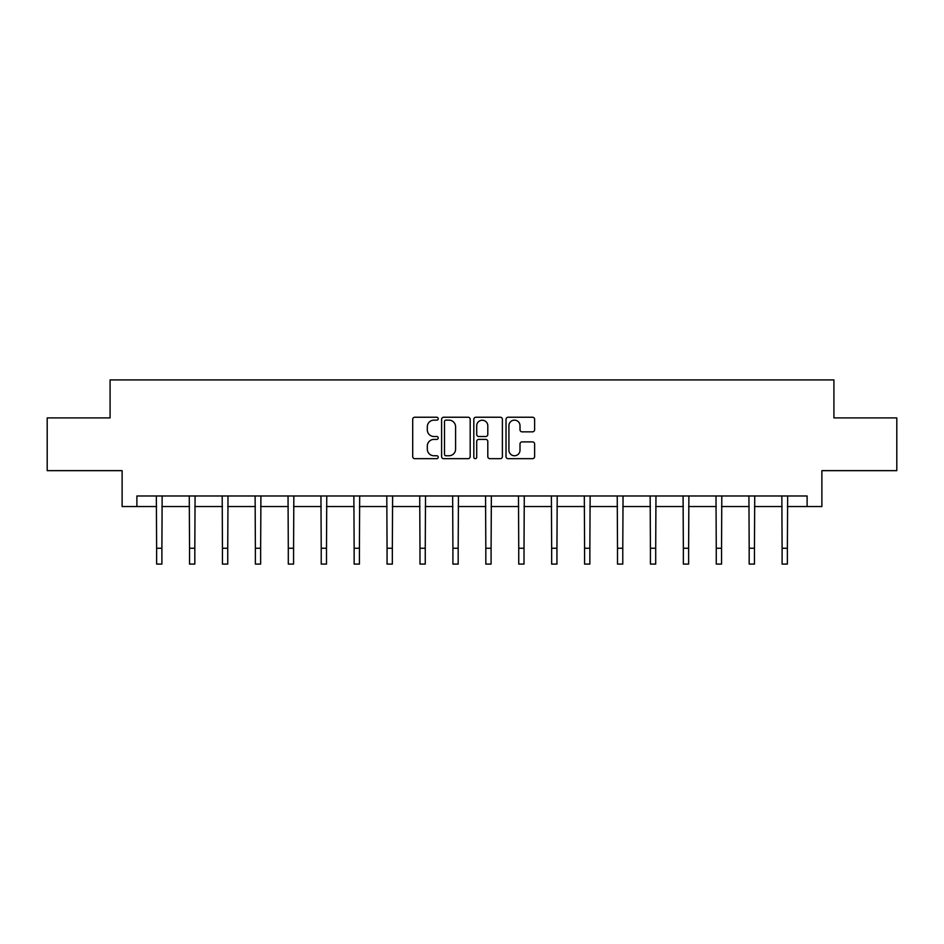 <?xml version="1.0" encoding="UTF-8"?>
<svg xmlns="http://www.w3.org/2000/svg" width="944" height="944" viewBox="0 0 944 944"><rect width="100%" height="100%" fill="white"/><g stroke="black" fill="none" stroke-linecap="round" stroke-linejoin="round"><path stroke-width="1.42" d="M438.24 418.688A1.451 1.451 0 0 0 436.789 417.236L414.782 417.236A2.077 2.077 0 0 0 412.705 419.313L412.705 456.589A2.077 2.077 0 0 0 414.782 458.666L436.789 458.666A1.451 1.451 0 0 0 438.24 457.215A1.451 1.451 0 0 0 436.789 455.763L433.933 455.763A6.632 6.632 0 0 1 427.313 449.132L427.313 446.028A6.632 6.632 0 0 1 433.933 439.397L436.789 439.397A1.451 1.451 0 0 0 438.24 437.945A1.451 1.451 0 0 0 436.789 436.506L433.933 436.506A6.632 6.632 0 0 1 427.313 429.874L427.313 426.771A6.632 6.632 0 0 1 433.933 420.139L436.789 420.139A1.451 1.451 0 0 0 438.24 418.688M532.534 431.845A2.077 2.077 0 0 0 534.611 429.768L534.611 419.313A2.077 2.077 0 0 0 532.534 417.236L508.096 417.236A2.077 2.077 0 0 0 506.019 419.313L506.019 456.589A2.077 2.077 0 0 0 508.096 458.666L532.534 458.666A2.077 2.077 0 0 0 534.611 456.589L534.611 443.963A2.077 2.077 0 0 0 532.534 441.886L522.079 441.886A2.077 2.077 0 0 0 520.002 443.963L520.002 450.229A5.546 5.546 0 0 1 514.468 455.763A5.546 5.546 0 0 1 508.922 450.229L508.922 425.673A5.546 5.546 0 0 1 514.468 420.139A5.546 5.546 0 0 1 520.002 425.673L520.002 429.768A2.077 2.077 0 0 0 522.079 431.845L532.534 431.845M136.892 506.539L136.892 495.978L807.108 495.978L807.108 506.539L821.882 506.539L821.882 470.655L896.8 470.655L896.8 417.897L833.918 417.897L833.918 379.913L110.082 379.913L110.082 417.897L47.2 417.897L47.2 470.655L122.118 470.655L122.118 506.539L156.621 506.539M470.183 419.313A2.077 2.077 0 0 0 468.118 417.236L443.668 417.236A2.077 2.077 0 0 0 441.603 419.313L441.603 456.589A2.077 2.077 0 0 0 443.668 458.666L468.118 458.666A2.077 2.077 0 0 0 470.183 456.589L470.183 419.313M475.882 417.236L500.332 417.236A2.077 2.077 0 0 1 502.397 419.313L502.397 456.589A2.077 2.077 0 0 1 500.332 458.666L489.865 458.666A2.077 2.077 0 0 1 487.8 456.589L487.8 441.473A2.077 2.077 0 0 0 485.723 439.397L478.785 439.397A2.077 2.077 0 0 0 476.708 441.473L476.708 457.215A1.451 1.451 0 0 1 475.257 458.666A1.451 1.451 0 0 1 473.817 457.215L473.817 419.313A2.077 2.077 0 0 1 475.882 417.236M161.896 506.539L189.543 506.539M194.818 506.539L222.454 506.539M227.74 506.539L255.376 506.539M260.65 506.539L288.298 506.539M293.572 506.539L321.22 506.539M326.494 506.539L354.142 506.539M359.416 506.539L387.064 506.539M392.338 506.539L419.986 506.539M425.26 506.539L452.908 506.539M458.182 506.539L485.818 506.539M491.092 506.539L518.74 506.539M524.014 506.539L551.662 506.539M556.936 506.539L584.584 506.539M589.858 506.539L617.506 506.539M622.78 506.539L650.428 506.539M655.702 506.539L683.35 506.539M688.624 506.539L716.26 506.539M721.546 506.539L749.182 506.539M754.457 506.539L782.104 506.539M787.379 506.539L807.108 506.539M445.957 420.139A1.451 1.451 0 0 0 444.506 421.59L444.506 454.312A1.451 1.451 0 0 0 445.957 455.763L448.955 455.763A6.632 6.632 0 0 0 455.586 449.132L455.586 426.771A6.632 6.632 0 0 0 448.955 420.139L445.957 420.139M487.8 425.779A5.546 5.546 0 0 0 482.254 420.245A5.546 5.546 0 0 0 476.708 425.779L476.708 434.429A2.077 2.077 0 0 0 478.785 436.506L485.723 436.506A2.077 2.077 0 0 0 487.8 434.429L487.8 425.779M156.35 495.978L156.621 548.252L161.896 548.252L162.156 495.978M156.621 548.252L156.621 564.087L161.896 564.087L161.896 548.252M189.272 495.978L189.543 548.252L194.818 548.252L195.078 495.978M189.543 548.252L189.543 564.087L194.818 564.087L194.818 548.252M222.194 495.978L222.454 548.252L227.74 548.252L228 495.978M222.454 548.252L222.454 564.087L227.74 564.087L227.74 548.252M255.116 495.978L255.376 548.252L260.65 548.252L260.922 495.978M255.376 548.252L255.376 564.087L260.65 564.087L260.65 548.252M288.038 495.978L288.298 548.252L293.572 548.252L293.844 495.978M288.298 548.252L288.298 564.087L293.572 564.087L293.572 548.252M320.948 495.978L321.22 548.252L326.494 548.252L326.766 495.978M321.22 548.252L321.22 564.087L326.494 564.087L326.494 548.252M353.87 495.978L354.142 548.252L359.416 548.252L359.688 495.978M354.142 548.252L354.142 564.087L359.416 564.087L359.416 548.252M386.792 495.978L387.064 548.252L392.338 548.252L392.61 495.978M387.064 548.252L387.064 564.087L392.338 564.087L392.338 548.252M419.714 495.978L419.986 548.252L425.26 548.252L425.52 495.978M419.986 548.252L419.986 564.087L425.26 564.087L425.26 548.252M452.636 495.978L452.908 548.252L458.182 548.252L458.442 495.978M452.908 548.252L452.908 564.087L458.182 564.087L458.182 548.252M485.558 495.978L485.818 548.252L491.092 548.252L491.364 495.978M485.818 548.252L485.818 564.087L491.092 564.087L491.092 548.252M518.48 495.978L518.74 548.252L524.014 548.252L524.286 495.978M518.74 548.252L518.74 564.087L524.014 564.087L524.014 548.252M551.39 495.978L551.662 548.252L556.936 548.252L557.208 495.978M551.662 548.252L551.662 564.087L556.936 564.087L556.936 548.252M584.312 495.978L584.584 548.252L589.858 548.252L590.13 495.978M584.584 548.252L584.584 564.087L589.858 564.087L589.858 548.252M617.234 495.978L617.506 548.252L622.78 548.252L623.052 495.978M617.506 548.252L617.506 564.087L622.78 564.087L622.78 548.252M650.156 495.978L650.428 548.252L655.702 548.252L655.962 495.978M650.428 548.252L650.428 564.087L655.702 564.087L655.702 548.252M683.078 495.978L683.35 548.252L688.624 548.252L688.884 495.978M683.35 548.252L683.35 564.087L688.624 564.087L688.624 548.252M716 495.978L716.26 548.252L721.546 548.252L721.806 495.978M716.26 548.252L716.26 564.087L721.546 564.087L721.546 548.252M748.922 495.978L749.182 548.252L754.457 548.252L754.728 495.978M749.182 548.252L749.182 564.087L754.457 564.087L754.457 548.252M781.844 495.978L782.104 548.252L787.379 548.252L787.65 495.978M782.104 548.252L782.104 564.087L787.379 564.087L787.379 548.252"/></g></svg>
